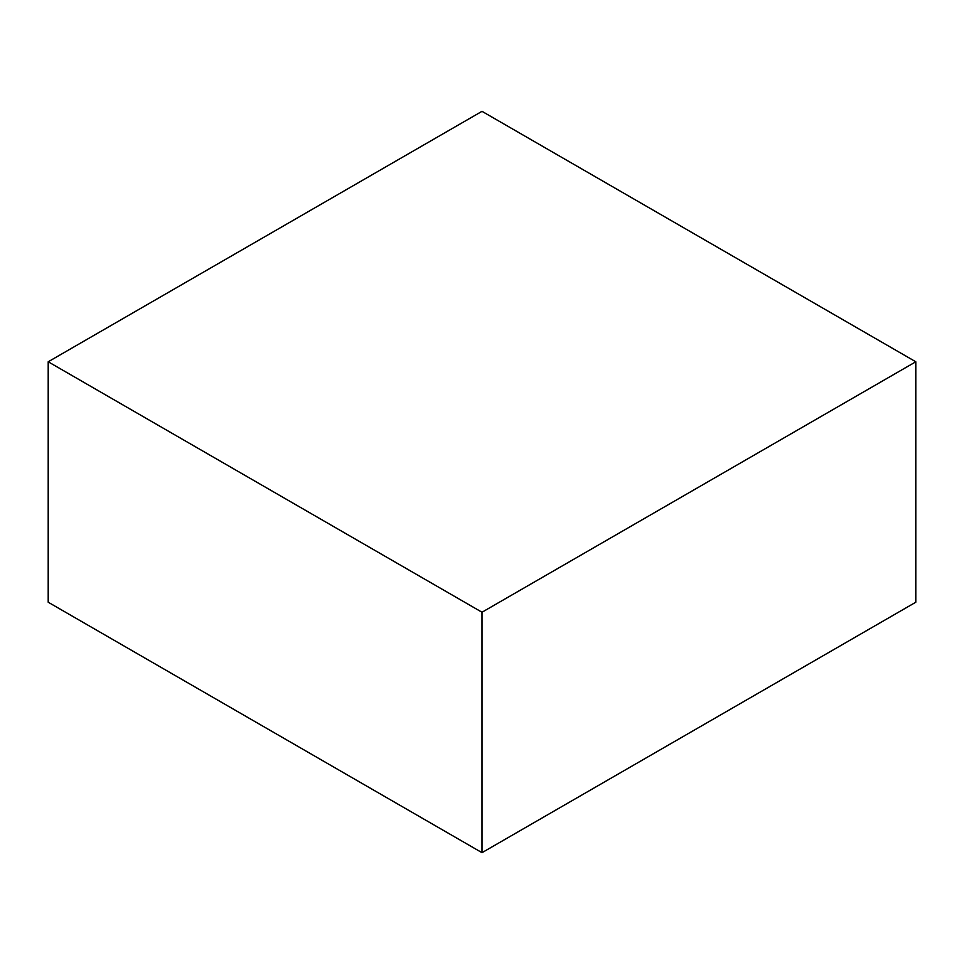 <?xml version="1.0" encoding="UTF-8"?>
<svg xmlns="http://www.w3.org/2000/svg" width="964" height="964" viewBox="0 0 964 964"><rect width="100%" height="100%" fill="white"/><g stroke="black" fill="none" stroke-linecap="round" stroke-linejoin="round"><path stroke-width="1.45" d="M915.8 602.223L915.8 361.777L482 111.33L48.2 361.777L48.2 602.223L48.2 361.777L482 612.236L482 852.67L48.2 602.223L482 852.67L482 612.236L915.8 361.777L915.8 602.223L482 852.67L915.8 602.223M915.8 361.777L482 111.33L48.2 361.777L482 612.236L915.8 361.777"/></g></svg>
